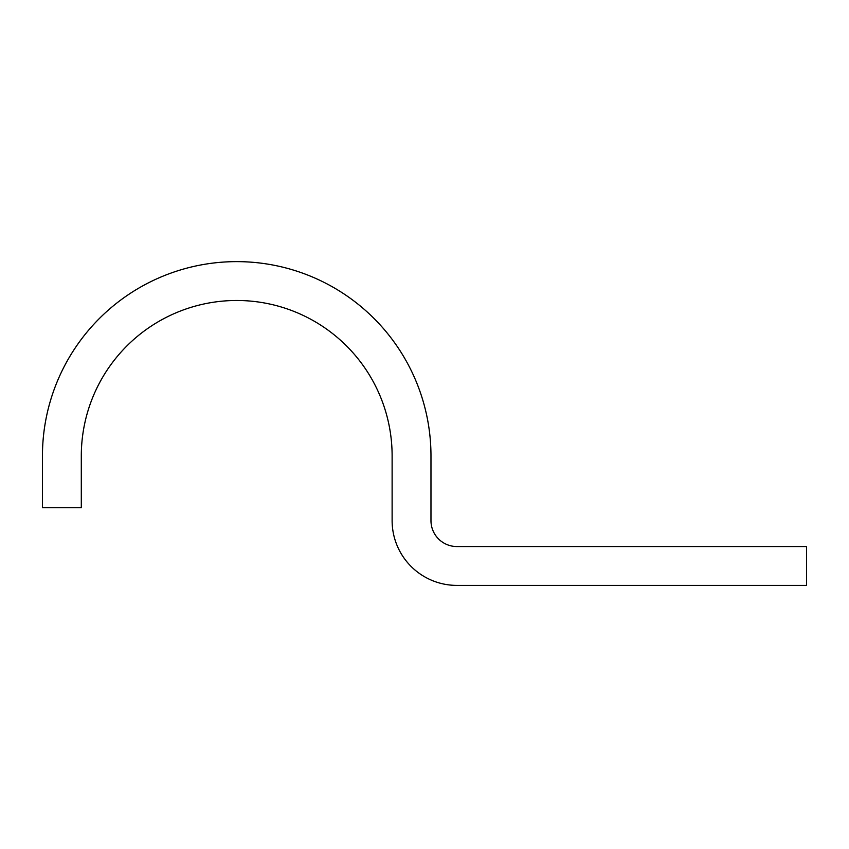 <?xml version="1.0" encoding="UTF-8"?>
<svg xmlns="http://www.w3.org/2000/svg" width="849" height="849" viewBox="0 0 849 849"><rect width="100%" height="100%" fill="white"/><g stroke="black" fill="none" stroke-linecap="round" stroke-linejoin="round"><path stroke-width="1.27" d="M456.879 585.396A64.757 64.757 0 0 1 392.121 520.639L392.121 455.892A155.409 155.409 0 0 0 236.712 300.482A155.409 155.409 0 0 0 81.302 455.892L81.302 507.691L42.45 507.691L42.45 455.892A194.262 194.262 0 0 1 236.712 261.63A194.262 194.262 0 0 1 430.974 455.892L430.974 520.639A25.905 25.905 0 0 0 456.879 546.544L806.55 546.544L806.55 585.396L456.879 585.396"/></g></svg>
